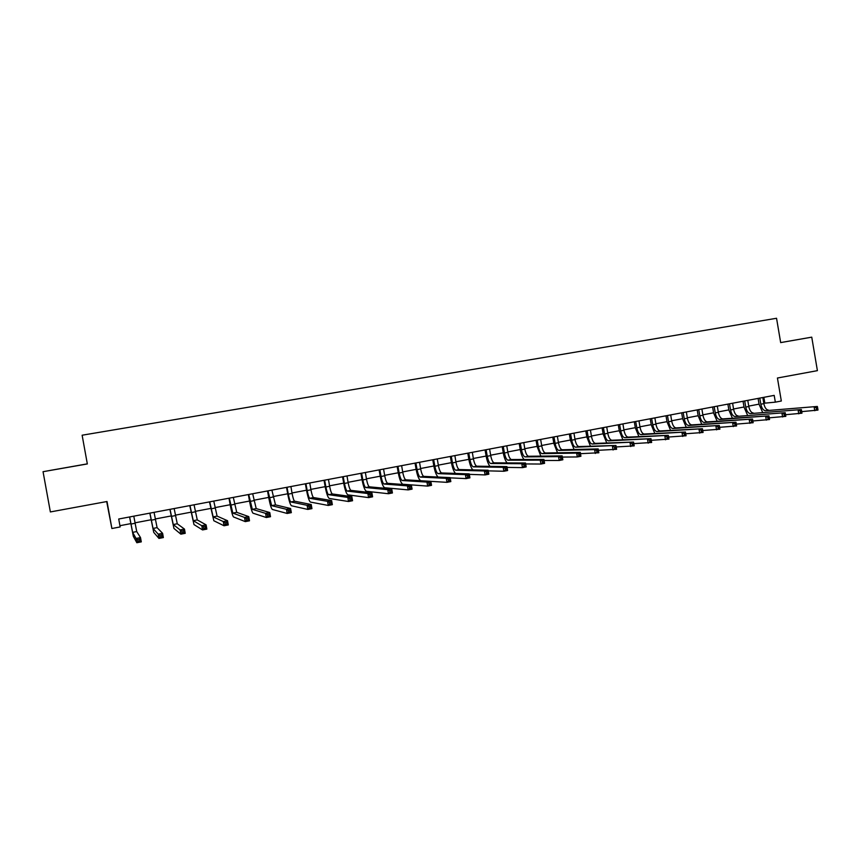 <?xml version="1.0" encoding="UTF-8"?>
<svg xmlns="http://www.w3.org/2000/svg" width="861" height="861" viewBox="0 0 861 861"><rect width="100%" height="100%" fill="white"/><g stroke="black" fill="none" stroke-linecap="round" stroke-linejoin="round"><path stroke-width="1.29" d="M106.689 501.565L111.887 528.514L120.153 526.932L118.721 519.011L774.19 395.382L775.341 402.152L781.325 401.011L777.429 378.011L817.401 370.65L811.751 337.157L780.669 342.581M87.316 463.853L43.05 471.699L50.368 511.94L107.012 501.511L111.887 528.514M43.05 471.699L87.338 463.939L82.129 435.214L776.547 318.269L780.669 342.603L811.751 337.157M763.772 403.249L775.341 402.152M119.927 525.694L130.797 523.628M134.951 522.842L151.03 519.775M155.206 518.989L171.081 515.965M175.289 515.169L190.959 512.187M195.178 511.38L210.644 508.442M214.895 507.635L230.167 504.729M234.429 503.922L249.507 501.048M253.791 500.241L268.675 497.41M272.98 496.593L287.682 493.794M292.008 492.966L306.516 490.21M310.864 489.382L325.178 486.659M329.548 485.83L343.69 483.139M348.07 482.311L362.04 479.652M366.442 478.813L380.228 476.198M384.641 475.358L398.256 472.764M402.69 471.925L416.132 469.363M420.577 468.513L433.858 465.995M438.324 465.144L451.433 462.648M455.91 461.797L468.858 459.344M473.346 458.482L486.131 456.05M490.641 455.2L503.265 452.8M507.786 451.939L520.248 449.56M524.79 448.699L537.103 446.364M541.655 445.492L553.806 443.178M558.38 442.317L570.38 440.036M574.965 439.164L586.815 436.904M591.41 436.032L603.12 433.804M607.715 432.932L619.285 430.726M623.902 429.854L635.321 427.68M639.949 426.798L651.228 424.656M655.867 423.773L667.006 421.653M671.655 420.771L682.655 418.683M687.315 417.789L698.185 415.723M702.845 414.841L713.586 412.796M718.268 411.913L728.869 409.89M733.55 408.997L744.022 407.005M748.726 406.112L759.068 404.143M763.847 397.33L764.826 403.056M49.852 470.472L82.032 464.811L49.852 470.472M759.768 398.094L760.833 404.207C761.737 408.286 763.287 410.449 765.483 410.708L817.337 406.457L765.483 410.708M762.835 397.524L763.836 403.637C764.74 407.716 766.29 409.879 768.496 410.127M762.631 412.365L759.101 404.358L758.1 398.417M817.864 409.115L817.616 407.662L816.346 407.91L816.594 409.362L817.864 409.115L817.95 410.094L801.742 411.623M816.594 409.362L814.764 410.719L814.151 407.07L816.346 407.91M759.811 398.191L758.778 398.288M817.616 407.662L817.337 406.457M744.69 400.946L745.766 407.081C746.67 411.171 748.198 413.345 750.351 413.614L801.343 409.556L750.351 413.614M747.778 400.354L748.79 406.5C749.694 410.589 751.222 412.763 753.397 413.032M747.585 415.303L744.065 407.221L743.043 401.248M801.849 412.225L801.602 410.762L800.31 411.02L800.558 412.484L801.849 412.225L801.957 413.205L785.576 414.711M800.558 412.484L798.739 413.84L798.125 410.18L800.31 411.02M744.733 401.032L743.721 401.129M801.602 410.762L801.343 409.556M729.482 403.809L730.569 409.965C731.473 414.076 732.98 416.272 735.1 416.541L785.21 412.677L735.1 416.541M732.603 403.217L733.615 409.384C734.519 413.495 736.037 415.68 738.168 415.96M732.431 418.263L728.901 410.105L727.879 404.11M785.684 415.368L785.436 413.904L784.145 414.152L784.393 415.626L785.684 415.368L785.824 416.347L769.271 417.833M784.393 415.626L782.584 416.982L781.96 413.312L784.145 414.152M729.536 403.895L728.546 403.992M785.436 413.904L785.21 412.677M714.167 406.704L715.254 412.882C716.158 417.015 717.643 419.221 719.731 419.501L768.938 415.831L769.562 419.522L752.858 420.964M717.31 406.101L718.332 412.301C719.236 416.423 720.722 418.629 722.809 418.909L768.938 415.831L769.142 417.068L767.829 417.316L768.087 418.801L769.39 418.543L769.142 417.068M717.159 421.255L713.618 413.011L712.596 406.995M768.087 418.801L766.29 420.157L765.666 416.466L767.829 417.316M714.221 406.79L713.242 406.876M769.39 418.543L769.562 419.522M698.723 409.61L699.821 415.82C700.725 419.964 702.189 422.181 704.223 422.482L752.525 419.016L753.149 422.719L736.295 424.129M701.887 409.018L702.92 415.228C703.814 419.372 705.288 421.589 707.333 421.879L752.525 419.016L752.697 420.254L751.384 420.512L751.631 421.998L752.955 421.739L752.697 420.254M701.758 424.279L698.217 415.938L697.184 409.901M751.631 421.998L749.856 423.354L749.221 419.651L751.384 420.512M698.777 409.707L697.819 409.782M752.955 421.739L753.149 422.719M683.16 412.548L684.258 418.78C685.162 422.945 686.604 425.173 688.606 425.485L735.972 422.224L736.596 425.937L719.592 427.314M686.346 411.945L687.379 418.188C688.283 422.342 689.736 424.581 691.738 424.882L735.972 422.224L736.123 423.472L734.788 423.73L735.036 425.226L736.37 424.968L736.123 423.472M686.239 427.325L682.687 418.887L681.654 412.828M735.036 425.226L733.271 426.582L732.636 422.869L734.788 423.73M683.203 412.634L682.267 412.72M736.37 424.968L736.596 425.937M667.458 415.508L668.567 421.761C669.471 425.947 670.902 428.197 672.85 428.509L719.269 425.452L719.904 429.187L702.737 430.532M670.687 414.905L671.72 421.169C672.624 425.345 674.055 427.583 676.014 427.906L719.269 425.452L719.398 426.722L718.052 426.981L718.3 428.477L719.645 428.218L719.398 426.722M670.59 430.403L667.038 421.868L665.994 415.788M718.3 428.477L716.546 429.843L715.911 426.109L718.052 426.981M667.512 415.594L666.597 415.669M719.645 428.218L719.904 429.187M651.637 418.489L652.756 424.774C653.66 428.972 655.06 431.232 656.975 431.565L702.425 428.724L703.071 432.47L685.733 433.761M654.887 417.876L655.931 424.172C656.835 428.369 658.235 430.629 660.161 430.952L702.425 428.724L702.522 429.994L701.166 430.263L701.424 431.759L702.78 431.501L702.522 429.994M654.823 433.503L651.26 424.871L650.216 418.758M701.424 431.759L699.681 433.126L699.035 429.381L701.166 430.263M651.691 418.586L650.798 418.65M702.78 431.501L703.071 432.47M635.698 421.503L636.817 427.809C637.71 432.028 639.099 434.299 640.961 434.644L685.431 432.018L686.077 435.774L668.577 437.022M638.97 420.878L640.014 427.196C640.918 431.415 642.295 433.686 644.168 434.019L685.431 432.018L685.496 433.298L684.129 433.567L684.387 435.074L685.754 434.805L685.496 433.298M638.927 436.635L635.353 427.895L634.299 421.761M684.387 435.074L682.665 436.441L682.02 432.674L684.129 433.567M635.752 421.589L634.88 421.653M685.754 434.805L686.077 435.774M619.619 424.538L620.738 430.866C621.642 435.096 622.998 437.388 624.817 437.743L668.287 435.332L668.943 439.11L651.271 440.305M622.912 423.913L623.967 430.252C624.871 434.482 626.227 436.775 628.056 437.119L668.287 435.332L668.33 436.635L666.941 436.904L667.2 438.41L668.588 438.141L668.33 436.635M622.912 439.799L619.317 430.952L618.263 424.785M667.2 438.41L665.488 439.788L664.843 436L666.941 436.904M619.672 424.624L618.822 424.688M668.588 438.141L668.943 439.11M603.4 427.594L604.54 433.955C605.434 438.206 606.768 440.509 608.544 440.875L650.991 438.68L651.648 442.479L633.814 443.619M606.725 426.959L607.791 433.331C608.684 437.582 610.029 439.885 611.816 440.24L650.991 438.68L651.002 439.993L649.603 440.262L649.872 441.79L651.26 441.51L651.002 439.993M606.757 442.995L603.152 434.019L602.087 427.842M649.872 441.79L648.172 443.157L647.515 439.358L649.603 440.262M603.453 427.68L602.635 427.734M651.26 441.51L651.648 442.479M587.062 430.672L588.203 437.054C589.096 441.327 590.409 443.652 592.131 444.028L633.545 442.07L634.202 445.88L616.196 446.945M590.409 430.037L591.475 436.43C592.379 440.703 593.692 443.017 595.425 443.393L633.545 442.07L633.524 443.383L632.114 443.663L632.372 445.191L633.782 444.911L633.524 443.383M590.474 446.224L586.858 437.119L585.781 430.92M632.372 445.191L630.693 446.558L630.037 442.748L632.114 443.663M587.116 430.769L586.309 430.812M633.782 444.911L634.202 445.88M570.574 433.783L571.726 440.197C572.619 444.48 573.91 446.816 575.589 447.203L615.938 445.471L616.605 449.302L598.417 450.303M573.953 433.148L575.03 439.562C575.923 443.845 577.225 446.181 578.915 446.568L615.938 445.471L615.884 446.805L614.463 447.085L614.732 448.624L616.153 448.344L615.884 446.805M574.061 449.485L570.423 440.251L569.336 434.019M614.732 448.624L613.064 449.991L612.408 446.159L614.463 447.085M570.628 433.879L569.853 433.922M616.153 448.344L616.605 449.302M553.957 436.914L555.119 443.35C556.012 447.666 557.271 450.012 558.907 450.411L594.607 449.603L598.18 448.915L598.847 452.768L580.475 453.682M557.368 436.279L558.445 442.715C559.349 447.02 560.619 449.377 562.255 449.765L598.18 448.915L598.094 450.26L596.662 450.54L596.921 452.079L598.352 451.799L598.094 450.26M557.519 452.789L553.849 443.404L552.762 437.14M596.921 452.079L595.274 453.456L594.607 449.603L596.662 450.54M554.01 437.011L553.257 437.054M598.352 451.799L598.847 452.768M537.199 440.079L538.362 446.536C539.266 450.863 540.504 453.23 542.086 453.65L576.655 453.09L580.26 452.391L580.927 456.255L577.322 456.954L562.373 457.073M540.643 439.433L541.73 445.901C542.624 450.228 543.872 452.585 545.454 452.994L580.26 452.391L580.131 453.747L578.689 454.027L578.958 455.577L580.4 455.297L580.131 453.747M540.848 456.126L537.135 446.579L536.048 440.294M578.958 455.577L577.322 456.954L576.655 453.09L578.689 454.027M537.264 440.175L536.532 440.208M580.4 455.297L580.927 456.255M520.302 443.264L521.475 449.754C522.369 454.102 523.585 456.481 525.113 456.911L558.531 456.599L562.168 455.889L562.846 459.774L559.209 460.484L544.109 460.495M523.779 442.608L524.866 449.108C525.759 453.446 526.975 455.835 528.525 456.255L562.168 455.889L562.018 457.266L560.554 457.546L560.823 459.107L562.287 458.816L562.018 457.266M524.037 459.494C522.369 457.439 521.12 454.21 520.292 449.786L519.194 443.48M560.823 459.107L559.209 460.484L558.531 456.599L560.554 457.546M520.367 443.361L519.657 443.383M562.287 458.816L562.846 459.774M503.265 446.482L504.438 452.994C505.342 457.363 506.526 459.763 508.012 460.194L540.256 460.14L543.926 459.43L544.593 463.326L540.923 464.047L525.662 463.939M506.763 445.815L507.861 452.348C508.754 456.707 509.949 459.107 511.445 459.537L543.926 459.43L543.732 460.807L542.258 461.098L542.527 462.658L544.001 462.379L543.732 460.807M507.097 462.906C505.429 460.883 504.159 457.578 503.298 453.015L502.2 446.676M542.527 462.658L540.923 464.047L540.256 460.14L542.258 461.098M503.33 446.568L502.641 446.601M544.001 462.379L544.593 463.326M486.088 449.722L487.272 456.265C488.165 460.646 489.328 463.067 490.748 463.509L521.798 463.713L525.501 462.992L526.189 466.91L522.476 467.631L507.054 467.394M489.608 449.055L490.716 455.609C491.609 459.989 492.772 462.4 494.214 462.852L525.501 462.992L525.275 464.391L523.789 464.682L524.069 466.253L525.554 465.962L525.275 464.391M490.017 466.371C488.348 464.38 487.068 461.012 486.174 456.276L485.055 449.916M524.069 466.253L522.476 467.631L521.798 463.713L523.789 464.682M486.142 449.819L485.486 449.829M525.554 465.962L526.189 466.91M468.761 452.983L469.945 459.559C470.838 463.961 471.979 466.393 473.346 466.856L503.179 467.319L506.914 466.597L507.603 470.536L503.868 471.258L488.273 470.87M472.312 452.316L473.421 458.902C474.314 463.293 475.455 465.726 476.843 466.188L506.914 466.597L506.655 468.007L505.159 468.298L505.429 469.88L506.935 469.579L506.655 468.007M472.818 469.869C471.139 467.943 469.826 464.51 468.89 459.559L467.771 453.177M505.429 469.88L503.868 471.258L503.179 467.319L505.159 468.298M468.815 453.08L468.19 453.101M506.935 469.579L507.603 470.536M451.282 456.287L452.477 462.884C453.37 467.308 454.479 469.751 455.803 470.235L484.388 470.967L488.155 470.235L488.844 474.185L485.077 474.917L469.31 474.357M454.866 455.609L455.986 462.217C456.879 466.63 457.987 469.084 459.322 469.557L488.155 470.235L487.864 471.656L486.347 471.946L486.626 473.528L488.133 473.238L487.864 471.656M455.501 473.432C453.812 471.613 452.466 468.093 451.465 462.874L450.346 456.459M486.626 473.528L485.077 474.917L484.388 470.967L486.347 471.946M451.336 456.384L450.733 456.384M488.133 473.238L488.844 474.185M433.653 459.613L434.859 466.231C435.752 470.676 436.828 473.141 438.098 473.636L465.424 474.637L469.223 473.905L469.923 477.866L466.113 478.608L450.163 477.855M437.27 458.924L438.4 465.564C439.293 469.998 440.369 472.463 441.65 472.947L469.223 473.905L468.89 475.337L467.372 475.627L467.641 477.22L469.17 476.929L468.89 475.337M438.077 477.037C436.366 475.412 434.966 471.806 433.89 466.221L432.76 459.774M467.641 477.22L466.113 478.608L465.424 474.637L467.372 475.627M433.718 459.709L433.137 459.709M469.17 476.929L469.923 477.866M415.885 462.96L417.09 469.622C417.983 474.077 419.038 476.563 420.243 477.069L446.278 478.35L450.12 477.607L450.82 481.59L446.977 482.343L430.834 481.364L431.533 485.346L427.659 486.099L402.883 484.248C401.151 483.441 399.622 479.695 398.299 472.99L397.147 466.49M419.533 462.271L420.652 468.933C421.546 473.399 422.6 475.875 423.827 476.381L450.12 477.607L449.743 479.05L448.204 479.351L448.484 480.955L450.023 480.653L449.743 479.05M420.695 480.729C418.93 479.631 417.413 475.918 416.175 469.589L415.034 463.121M448.484 480.955L446.977 482.343L446.278 478.35L448.204 479.351M415.938 463.057L415.389 463.057M450.023 480.653L450.82 481.59M397.943 466.339L399.17 473.023C400.053 477.511 401.075 480.007 402.227 480.524L426.948 482.095L430.834 481.342L405.843 479.835L402.227 480.524M401.624 465.65L402.765 472.345C403.658 476.822 404.681 479.319 405.843 479.835M430.704 484.409L430.425 482.806L428.864 483.107L429.155 484.711L430.704 484.409L431.533 485.346M429.155 484.711L427.659 486.099L426.948 482.095L428.864 483.107M430.425 482.806L430.834 481.342M379.862 469.751L381.089 476.467C381.983 480.965 382.973 483.484 384.071 484.022L407.447 485.873L411.364 485.109L412.075 489.134L408.157 489.898L384.727 487.746C383.08 486.928 381.595 483.15 380.261 476.424L379.109 469.902M383.575 469.051L384.716 475.778C385.61 480.277 386.6 482.784 387.708 483.322L411.364 485.109L410.912 486.583L409.352 486.895L409.632 488.51L411.203 488.198L410.912 486.583M409.632 488.51L408.157 489.898L407.447 485.873L409.352 486.895M411.203 488.198L412.075 489.134M361.62 473.195L362.847 479.932C363.74 484.463 364.709 486.992 365.742 487.541L387.751 489.683L391.712 488.919L392.422 492.966L388.472 493.73L366.399 491.287C364.849 490.447 363.407 486.648 362.072 479.878L360.92 473.324M365.365 472.495L366.517 479.243C367.399 483.764 368.368 486.293 369.412 486.831L391.712 488.919L391.228 490.415L389.635 490.716L389.925 492.341L391.507 492.029L391.228 490.415M389.925 492.341L388.472 493.73L387.751 489.683L389.635 490.716M391.507 492.029L392.422 492.966M343.216 476.671L344.454 483.441C345.347 487.983 346.273 490.533 347.252 491.093L367.884 493.536L371.866 492.761L372.587 496.829L368.594 497.604L347.919 494.86C346.456 493.999 345.057 490.167 343.733 483.376L342.57 476.79M346.994 475.95L348.145 482.73C349.039 487.272 349.975 489.823 350.965 490.383L371.866 492.761L371.339 494.268L369.746 494.58L370.036 496.205L371.629 495.893L371.339 494.268M370.036 496.205L368.594 497.604L367.884 493.536L369.746 494.58M371.629 495.893L372.587 496.829M324.651 480.169L325.899 486.971C326.782 491.534 327.686 494.106 328.601 494.677L347.812 497.421L351.837 496.646L352.558 500.725L348.533 501.511L329.268 498.465C327.901 497.572 326.545 493.719 325.221 486.895L324.048 480.287M328.461 479.448L329.623 486.261C330.516 490.824 331.42 493.385 332.346 493.966L351.837 496.646L351.277 498.164L349.663 498.476L349.953 500.112L351.568 499.8L351.277 498.164M349.953 500.112L348.533 501.511L347.812 497.421L349.663 498.476M351.568 499.8L352.558 500.725M305.924 483.699L307.183 490.533C308.066 495.118 308.938 497.701 309.788 498.293L327.557 501.35L331.625 500.564L332.346 504.664L328.278 505.45L310.455 502.092C309.185 501.188 307.883 497.303 306.559 490.447L305.375 483.807M309.766 482.978L310.939 489.812C311.822 494.397 312.694 496.98 313.565 497.572L331.625 500.564L331.011 502.092L329.386 502.415L329.677 504.051L331.302 503.739L331.011 502.092M329.677 504.051L328.278 505.45L327.557 501.35L329.386 502.415M331.302 503.739L332.346 504.664M287.025 487.261L288.295 494.128C289.178 498.734 290.017 501.339 290.803 501.941L307.097 505.31L311.208 504.514L311.94 508.636L307.829 509.432L291.481 505.762C290.297 504.826 289.038 500.919 287.725 494.031L286.541 487.358M290.91 486.53L292.083 493.407C292.966 498.002 293.816 500.607 294.613 501.21L311.208 504.514L310.552 506.064L308.905 506.386L309.207 508.033L310.843 507.721L310.552 506.064M309.207 508.033L307.829 509.432L307.097 505.31L308.905 506.386M310.843 507.721L311.94 508.636M267.965 490.856L271.645 505.633L286.444 509.314L290.587 508.507L291.33 512.65L287.187 513.457L272.334 509.454C271.247 508.496 270.042 504.557 268.718 497.636L267.523 490.942M271.882 490.124L275.498 504.89L290.587 508.507L289.899 510.078L288.241 510.401L288.532 512.058L290.189 511.735L289.899 510.078M288.532 512.058L287.187 513.457L286.444 509.314L288.241 510.401M290.189 511.735L291.33 512.65M248.732 494.494L252.327 509.346L265.586 513.35L269.773 512.543L270.515 516.708L266.329 517.515L253.005 513.188C252.025 512.209 250.863 508.238 249.55 501.285L248.345 494.558M252.682 493.74L256.201 508.593L269.773 512.543L269.041 514.125L267.362 514.447L267.663 516.116L269.332 515.793L269.041 514.125M267.663 516.116L266.329 517.515L265.586 513.35L267.362 514.447M269.332 515.793L270.515 516.708M229.327 498.153L232.825 513.091L244.535 517.429L248.764 516.611L249.507 520.797L245.277 521.615L233.514 516.955C232.621 515.954 231.523 511.951 230.21 504.966L228.994 498.207M233.309 497.4L236.732 512.338L248.764 516.611L247.979 518.214L246.289 518.537L246.58 520.216L248.28 519.883L247.979 518.214M246.58 520.216L245.277 521.615L244.535 517.429L246.289 518.537M248.28 519.883L249.507 520.797M209.75 501.845L213.141 516.869L223.268 521.551L227.541 520.722L228.283 524.93L224.021 525.759L213.84 520.754L209.471 501.898M213.765 501.08L217.09 516.116L227.541 520.722L226.712 522.336L225.001 522.67L225.302 524.349L227.013 524.026L226.712 522.336M225.302 524.349L224.021 525.759L223.268 521.551L225.001 522.67M227.013 524.026L228.283 524.93M189.99 505.568L193.284 520.69L201.786 525.716L206.102 524.876L206.855 529.095L202.55 529.935L193.983 524.586L189.775 505.611M194.048 504.804L197.277 519.926L206.102 524.876L205.23 526.501L203.497 526.846L203.809 528.536L205.531 528.202L205.23 526.501M203.809 528.536L202.55 529.935L201.786 525.716L203.497 526.846M205.531 528.202L206.855 529.095M170.047 509.335L173.255 524.543L180.1 529.913L184.458 529.074L185.223 533.314L180.864 534.164L173.954 528.46L169.897 509.357M174.148 508.56L177.269 523.768L184.458 529.074L183.533 530.72L181.789 531.054L182.101 532.755L183.845 532.421L183.533 530.72M182.101 532.755L180.864 534.164L180.1 529.913L181.789 531.054M183.845 532.421L185.223 533.314M149.932 513.124L153.032 528.428L158.198 534.154L162.6 533.303L163.364 537.565L158.962 538.426L153.732 532.367L149.836 513.145M154.065 512.349L157.089 527.653L162.6 533.303L161.631 534.972L159.866 535.305L160.168 537.016L161.933 536.672L161.631 534.972M160.168 537.016L158.962 538.426L158.198 534.154L159.866 535.305M161.933 536.672L163.364 537.565M129.688 517.052L132.616 532.356L136.07 538.448L140.515 537.587L141.29 541.87L136.845 542.731L133.326 536.306L129.591 516.966M133.789 516.169L136.716 531.56L140.515 537.587L139.493 539.266L137.717 539.61L138.029 541.321L139.805 540.977L139.493 539.266M138.029 541.321L136.845 542.731L136.07 538.448L137.717 539.61M139.805 540.977L141.29 541.87M763.836 403.637L760.833 404.207M748.79 406.5L745.766 407.081M733.615 409.384L730.569 409.965M718.332 412.301L715.254 412.882M722.809 418.909L719.731 419.501M702.92 415.228L699.821 415.82M707.333 421.879L704.223 422.482M687.379 418.188L684.258 418.78M691.738 424.882L688.606 425.485M671.72 421.169L668.567 421.761M676.014 427.906L672.85 428.509M655.931 424.172L652.756 424.774M660.161 430.952L656.975 431.565M640.014 427.196L636.817 427.809M644.168 434.019L640.961 434.644M623.967 430.252L620.738 430.866M628.056 437.119L624.817 437.743M607.791 433.331L604.54 433.955M611.816 440.24L608.544 440.875M591.475 436.43L588.203 437.054M595.425 443.393L592.131 444.028M575.03 439.562L571.726 440.197M578.915 446.568L575.589 447.203M558.445 442.715L555.119 443.35M562.255 449.765L558.907 450.411M541.73 445.901L538.362 446.536M545.454 452.994L542.086 453.65M524.866 449.108L521.475 449.754M528.525 456.255L525.113 456.911M507.861 452.348L504.438 452.994M511.445 459.537L508.012 460.194M490.716 455.609L487.272 456.265M494.214 462.852L490.748 463.509M473.421 458.902L469.945 459.559M476.843 466.188L473.346 466.856M455.986 462.217L452.477 462.884M459.322 469.557L455.803 470.235M438.4 465.564L434.859 466.231M441.65 472.947L438.098 473.636M420.652 468.933L417.09 469.622M423.827 476.381L420.243 477.069M402.765 472.345L399.17 473.023M384.716 475.778L381.089 476.467M387.708 483.322L384.071 484.022M366.517 479.243L362.847 479.932M369.412 486.831L365.742 487.541M348.145 482.73L344.454 483.441M350.965 490.383L347.252 491.093M329.623 486.261L325.899 486.971M332.346 493.966L328.601 494.677M310.939 489.812L307.183 490.533M313.565 497.572L309.788 498.293M292.083 493.407L288.295 494.128M294.613 501.21L290.803 501.941M273.066 497.023L269.235 497.755M275.498 504.89L271.645 505.633M253.877 500.671L250.013 501.403M256.201 508.593L252.327 509.346M234.504 504.352L230.619 505.095M236.732 512.338L232.825 513.091M214.97 508.076L211.042 508.819M217.09 516.116L213.141 516.869M195.253 511.821L191.293 512.586M197.277 519.926L193.284 520.69M175.364 515.61L171.361 516.374M177.269 523.768L173.255 524.543M155.292 519.431L151.256 520.195M157.089 527.653L153.032 528.428M135.026 523.284L130.958 524.058M136.716 531.56L132.616 532.356"/></g></svg>
